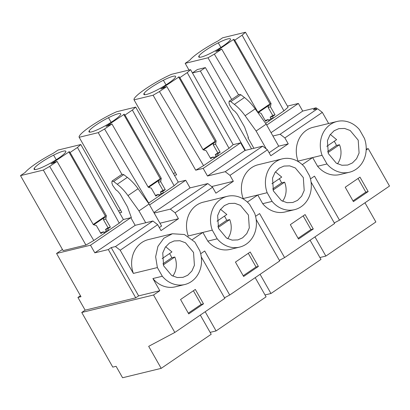 <?xml version="1.0" encoding="UTF-8"?>
<svg xmlns="http://www.w3.org/2000/svg" width="410" height="410" viewBox="0 0 410 410"><rect width="100%" height="100%" fill="white"/><g stroke="black" fill="none" stroke-linecap="round" stroke-linejoin="round"><path stroke-width="0.61" d="M85.142 310.16L135.756 297.844L138.636 295.877L159.823 290.721L153.545 295L174.819 332.454L148.676 346.332L161.191 368.359L122.585 377.753L116.091 366.314L112.791 367.119L81.749 312.471L85.142 310.16L77.926 297.45L80.437 295.738M77.926 297.45L80.985 296.707L56.565 253.467L62.438 249.459M135.756 297.844L108.322 249.552L94.828 252.832L135.167 225.326L152.899 221.01L115.441 246.553L111.202 247.584L138.636 295.877M56.565 253.467L90.497 245.211L94.828 252.832M120.432 209.915L118.633 211.145M175.321 172.487L173.522 173.712M314.967 236.888L325.863 256.071L319.913 257.521M310.083 240.219L320.984 259.402L270.974 293.504L265.024 294.949M260.073 274.321L270.974 293.504M255.194 277.647L266.09 296.83L216.08 330.931L210.13 332.377M205.184 311.749L216.08 330.931M200.3 315.075L211.201 334.263L161.191 368.359M153.545 295L81.749 312.471M266.705 125.055L298.388 103.448L287.43 106.118M298.388 103.448L302.718 111.074L316.212 107.789L316.843 108.901M366.171 150.014L368.226 148.615L366.207 149.107M334.288 222.927L339.495 220.165L389.5 186.063L368.226 148.615M364.972 202.791L375.873 221.974L325.863 256.071M108.322 249.552L111.202 247.584M90.497 245.211L130.836 217.7L123.384 219.514L119.243 223.158L77.459 147.467L80.79 144.535L57.959 150.091L53.31 153.258A29.561 4.52 150.4 0 0 25.148 172.466L20.5 175.634L43.332 170.078L49.666 166.419L57.046 161.386L93.342 224.665L96.355 225.556L100.937 233.541L103.494 231.799L104.36 233.305L119.243 223.158M20.5 175.634L63.094 250.612L85.926 245.057L93.798 240.511L104.36 233.305M80.796 144.535L123.389 219.514M159.316 227.591L161.576 226.048L149.061 204.021L138.062 188.718L127.976 195.596L138.98 210.899L145.714 222.763M159.967 223.219L178.458 218.72L161.027 230.604L157.655 224.675L152.899 221.01M178.458 218.72L175.09 212.79L170.329 209.126L207.788 183.583L190.055 187.898L185.725 180.272L178.278 182.086L135.684 107.102L116.63 111.74A28.797 4.407 -29.6 0 0 110.664 114.564A29.561 4.52 -29.6 0 0 79.463 135.843A28.797 4.407 -29.6 0 0 79.171 137.283L98.226 132.645L104.56 128.986L111.935 123.958L105.99 126.429L124.348 114.19L124.194 115.256L160.197 178.627L159.915 180.205L158.67 180.502L148.625 187.355M154.191 213.051L170.329 209.126M121.913 174.347L98.226 132.645M119.571 212.795L121.765 212.262L79.171 137.283M211.662 186.565L233.351 181.292L215.916 193.177L212.549 187.247L207.788 183.583M233.351 181.292L229.979 175.362L225.218 171.698L262.677 146.155L244.949 150.47L240.619 142.844L233.172 144.653L190.573 69.674L171.518 74.312A28.797 4.407 -29.6 0 0 165.553 77.136A29.561 4.52 -29.6 0 0 134.352 98.41A28.797 4.407 -29.6 0 0 134.06 99.855L153.114 95.217L159.449 91.558L166.824 86.525L160.879 89.001L179.242 76.762L179.083 77.828L215.086 141.199L214.804 142.777L213.559 143.075L203.514 149.922M153.114 95.217L195.713 170.196L203.16 168.387L207.491 176.013L225.218 171.698M174.465 175.367L176.654 174.834L134.06 99.855M269.098 152.735L278.708 146.18L288.24 143.859L270.81 155.749L267.438 149.819L262.677 146.155M251.561 148.861L205.389 67.588L197.389 69.536L192.418 72.924M231.696 99.486L208.008 57.789L185.176 63.345L189.82 60.178A29.561 4.52 -29.6 0 1 217.987 40.969L222.63 37.802L245.467 32.246L242.131 35.178L234.756 40.206L233.977 40.395L269.975 103.771L269.693 105.349L268.447 105.647L258.402 112.494M188.989 70.059L185.176 63.345M245.467 32.246L288.061 107.225L283.92 110.869L242.131 35.178M265.613 123.348L283.92 110.869M279.4 260.355L284.601 257.593L334.611 223.496L311.062 182.04M224.506 297.788L229.713 295.021L279.717 260.924L256.173 219.473M174.819 332.454L224.829 298.352L201.279 256.901M302.252 164.656L312.64 157.573L317.576 166.255L326.99 163.964A26.127 22.755 76.3 0 0 349.433 172.241A26.127 22.755 76.3 0 0 364.449 138.421L359.519 129.739A26.127 22.755 76.3 0 0 337.076 121.462A26.127 22.755 76.3 0 0 322.06 155.282L326.99 163.964M262.682 203.683L272.102 201.392A26.127 22.755 76.3 0 0 294.539 209.669L285.124 211.96A26.127 22.755 -103.7 0 1 262.682 203.683L257.752 195.001L247.363 202.089M239.65 247.097L230.235 249.388A26.127 22.755 -103.7 0 1 207.793 241.116L217.208 238.825A26.127 22.755 76.3 0 0 239.65 247.097A26.127 22.755 76.3 0 0 254.666 213.282L249.736 204.6A26.127 22.755 76.3 0 0 227.294 196.323A26.127 22.755 76.3 0 0 212.277 230.143L202.863 232.434L207.793 241.116M192.469 239.517L202.863 232.434L188.267 235.986A26.127 22.755 -103.7 0 1 203.283 202.166L227.294 196.323M184.756 284.53L175.342 286.821A26.127 22.755 -103.7 0 1 152.899 278.544L162.319 276.253L157.384 267.571L155.636 256.747L157.932 246.348L163.867 238.2L172.405 233.751L184.423 234.515L194.842 242.028L199.778 250.71A26.127 22.755 76.3 0 1 184.756 284.53A26.127 22.755 76.3 0 1 162.319 276.253M159.823 290.721L152.899 278.544M229.713 295.021L204.708 251.007L200.69 253.749M284.601 257.593L259.597 213.579L255.579 216.316M339.495 220.165L314.49 176.146L310.472 178.888M349.433 172.241L340.013 174.532A26.127 22.755 -103.7 0 1 317.576 166.255M203.498 303.841L195.319 289.439L180.554 299.51L188.733 313.911L203.498 303.841L201.146 304.415L193.387 290.757M298.516 239.05L313.281 228.985L305.101 214.579L290.331 224.649L298.516 239.05M235.442 262.077L243.622 276.483L258.392 266.413L250.208 252.006L235.442 262.077M353.405 201.623L368.175 191.552L359.99 177.151L345.225 187.221L353.405 201.623M115.441 246.553L120.197 250.218L133.373 273.414L157.384 267.571M271.036 132.681L302.718 111.074M253.903 148.287L247.963 137.832L248.501 137.704L244.606 127.079L237.293 114.2L234.904 111.371L232.916 109.844L229.856 105.57L228.995 103.146L229.144 101.229L230.789 101.634L234.371 104.391C238.225 107.384 241.803 111.161 245.108 115.728L256.106 131.031L266.192 124.153L272.932 136.012L280.112 134.265L317.571 108.727L313.332 109.757L316.212 107.789M328.651 123.512L322.332 112.386L317.571 108.727M120.197 250.218L157.655 224.675M135.167 225.326L130.836 217.705L131.369 217.572L127.479 206.947L120.161 194.068L117.772 191.244L115.784 189.712L112.724 185.438L111.868 183.019L112.012 181.097L113.657 181.502L117.239 184.259C121.093 187.252 124.671 191.029 127.976 195.596M103.955 232.598L106.349 230.968L108.681 230.358L107.82 228.847L110.377 227.104L105.795 219.119L106.38 215.778L70.084 152.494L77.459 147.467M93.798 240.511L49.666 166.419M85.926 245.057L43.332 170.078M57.046 161.386L51.101 163.862L69.459 151.618L69.305 152.684L105.303 216.06L105.021 217.638L103.776 217.93L93.731 224.782M70.084 152.494L69.305 152.684M46.263 165.389A18.24 2.793 -29.6 0 0 65.595 152.207A18.24 2.793 -29.6 0 0 65.79 151.249A18.24 2.793 -29.6 0 0 53.597 155.129A18.24 2.793 -29.6 0 0 34.271 168.305A18.24 2.793 -29.6 0 0 34.071 169.268A18.24 2.793 -29.6 0 0 46.263 165.389M130.836 217.705L131.302 217.382M112.012 181.097L122.098 174.224L123.743 174.624L127.325 177.381C131.179 180.374 134.757 184.151 138.062 188.718M138.98 210.899L149.061 204.021M229.979 175.362L267.438 149.819M175.09 212.79L212.549 187.247M133.373 273.414A26.127 22.755 -103.7 0 1 148.394 239.594L172.405 233.751M187.975 236.186L188.267 235.986M242.863 198.753L243.156 198.553A26.127 22.755 -103.7 0 1 258.177 164.738L282.183 158.895A26.127 22.755 76.3 0 0 267.166 192.71L243.156 198.553M297.757 161.325L298.049 161.125A26.127 22.755 -103.7 0 1 313.066 127.305L337.076 121.462M288.24 143.859L284.873 137.929L322.332 112.386M153.904 212.549L190.055 187.898M149.573 204.923L185.725 180.272M178.278 182.086L174.137 185.725L132.353 110.034L124.973 115.066L124.194 115.256M124.973 115.066L161.273 178.345L160.684 181.691L165.266 189.676L162.708 191.419L163.575 192.931L174.137 185.725M148.471 203.201L159.249 195.877L158.388 194.366L155.426 195.406M148.686 203.078L104.56 128.986M135.684 107.102L132.353 110.034M101.152 127.961A18.24 2.793 -29.6 0 0 120.484 114.779A18.24 2.793 -29.6 0 0 120.683 113.816A18.24 2.793 -29.6 0 0 108.491 117.696A18.24 2.793 -29.6 0 0 89.16 130.877A18.24 2.793 -29.6 0 0 88.96 131.841A18.24 2.793 -29.6 0 0 101.152 127.961M207.491 176.013L244.949 150.47M203.16 168.387L240.619 142.844M233.172 144.653L229.026 148.297L187.242 72.606L179.867 77.639L179.083 77.828M179.867 77.639L216.162 140.917L215.578 144.264L220.155 152.248L217.597 153.991L218.463 155.498L229.026 148.297M195.713 170.196L203.58 165.65L214.143 158.445L213.277 156.938L210.315 157.978M203.58 165.65L159.449 91.558M190.573 69.674L187.242 72.606M156.046 90.528A18.24 2.793 -29.6 0 0 175.372 77.352A18.24 2.793 -29.6 0 0 175.572 76.388A18.24 2.793 -29.6 0 0 163.38 80.268A18.24 2.793 -29.6 0 0 144.053 93.449A18.24 2.793 -29.6 0 0 143.854 94.408A18.24 2.793 -29.6 0 0 156.046 90.528M205.389 67.588L200.346 71.027L192.433 72.949M245.416 150.357L200.346 71.027M272.932 136.012L278.708 146.18M284.873 137.929L280.112 134.265M256.106 131.031L266.269 148.917M247.963 137.832L248.429 137.514M208.008 57.789L214.338 54.13L221.718 49.097L215.773 51.573L233.49 39.488L234.13 39.334L233.977 40.395M238.569 94.802L214.338 54.13M210.935 53.1A18.24 2.793 -29.6 0 0 230.266 39.919A18.24 2.793 -29.6 0 0 230.466 38.96A18.24 2.793 -29.6 0 0 218.274 42.84A18.24 2.793 -29.6 0 0 198.942 56.021A18.24 2.793 -29.6 0 0 198.742 56.98A18.24 2.793 -29.6 0 0 210.935 53.1M234.756 40.206L271.056 103.489L269.975 103.771M268.627 120.314L271.02 118.68L273.357 118.07L272.491 116.563L275.048 114.815L270.467 106.831L271.056 103.489M221.718 49.097L258.013 112.381L261.032 113.268L265.608 121.252L268.166 119.51L269.032 121.017M298.049 161.125L322.06 155.282M282.183 158.895A26.127 22.755 76.3 0 1 304.625 167.167L309.555 175.849A26.127 22.755 76.3 0 1 294.539 209.669M272.102 201.392L267.166 192.71M217.208 238.825L212.277 230.143M188.313 313.168L201.146 304.415M313.281 228.985L310.929 229.554L303.169 215.896M298.09 238.307L310.929 229.554M258.392 266.413L256.04 266.987L248.281 253.324M243.202 275.735L256.04 266.987M368.175 191.552L365.817 192.126L358.058 178.468M352.984 200.879L365.817 192.126M187.724 275.238L183.009 277.339L177.253 277.549L171.662 275.489L163.626 265.818L162.744 252.949L165.271 247.266L169.438 243.043L174.153 240.936L179.908 240.731L185.499 242.792L193.535 252.463L194.417 265.326L191.89 271.015L187.724 275.238M229.144 101.229L239.23 94.351L240.875 94.756L244.457 97.513C248.311 100.506 251.889 104.283 255.194 108.85L266.192 124.153M352.4 162.949L347.685 165.056L341.93 165.261L336.333 163.2L328.297 153.53L327.421 140.666L329.942 134.977L334.109 130.754L338.824 128.653L344.579 128.443L350.171 130.503L358.212 140.174L359.088 153.043L356.567 158.726L352.4 162.949M106.38 215.778L105.303 216.06M105.795 219.119L103.463 219.729L103.776 217.93M110.377 227.104L108.04 227.714L103.463 219.729M107.82 228.847L105.483 229.457L108.04 227.714M106.349 230.968L105.483 229.457M103.494 231.799L100.532 232.834M105.273 216.224L93.219 224.449M69.311 152.638L68.819 151.777M159.249 195.877L163.575 192.931L161.243 193.54L158.849 195.17M111.935 123.958L148.236 187.237L151.249 188.123L155.831 196.113L158.388 194.366M160.166 178.796L148.107 187.016M124.199 115.21L123.712 114.344M161.273 178.345L160.197 178.627M214.143 158.445L218.463 155.498L216.131 156.107L213.738 157.742M166.824 86.525L203.124 149.809L206.138 150.696L210.719 158.68L213.277 156.938M215.055 141.368L203.001 149.588M179.093 77.782L178.601 76.916M216.162 140.917L215.086 141.199M269.944 103.94L257.89 112.161M233.982 40.349L233.49 39.488M270.467 106.831L268.135 107.44L268.447 105.647M275.048 114.815L272.717 115.425L268.135 107.44M272.491 116.563L270.159 117.173L272.717 115.425M271.02 118.68L270.159 117.173M268.166 119.51L265.208 120.545M297.506 200.377L292.791 202.484L287.036 202.689L281.444 200.628L273.403 190.963L272.527 178.094L275.048 172.405L279.22 168.182L283.935 166.081L289.691 165.871L295.282 167.936L303.318 177.602L304.199 190.471L301.673 196.159L297.506 200.377M242.617 237.81L237.902 239.911L232.147 240.122L226.556 238.056L218.515 228.39L217.638 215.522L220.16 209.833L224.326 205.615L229.041 203.509L234.797 203.304L240.388 205.364L248.429 215.03L249.306 227.898L246.784 233.587L242.617 237.81M160.684 181.691L158.352 182.301L158.67 180.502M165.266 189.676L162.934 190.286L158.352 182.301M162.708 191.419L160.377 192.029L162.934 190.286M161.243 193.54L160.377 192.029M215.578 144.264L213.241 144.868L213.559 143.075M220.155 152.248L217.823 152.858L213.241 144.868M217.597 153.991L215.265 154.601L217.823 152.858M216.131 156.107L215.265 154.601M172.805 276.109A18.732 16.318 76.3 0 0 174.834 257.019L171.775 257.762A18.732 16.318 76.3 0 0 169.54 253.575M162.135 258.623L171.944 251.935L165.65 246.717M163.282 264.896L174.834 257.019M162.934 263.789L171.775 257.762M227.699 238.681A18.732 16.318 76.3 0 0 229.723 219.586L226.663 220.334A18.732 16.318 76.3 0 0 224.434 216.142M217.023 221.195L226.838 214.502L220.544 209.29M218.171 227.463L229.723 219.586M217.828 226.356L226.663 220.334M282.587 201.248A18.732 16.318 76.3 0 0 284.617 182.158L281.557 182.901A18.732 16.318 76.3 0 0 279.323 178.714M271.917 183.767L281.726 177.074L275.433 171.862M273.065 190.035L284.617 182.158M272.717 188.928L281.557 182.901M337.481 163.821A18.732 16.318 76.3 0 0 339.506 144.73L336.446 145.473A18.732 16.318 76.3 0 0 334.217 141.286M326.806 146.334L336.62 139.646L330.327 134.434M327.954 152.607L339.506 144.73M327.611 151.5L336.446 145.473M127.325 177.381L117.239 184.259M123.743 174.624L113.657 181.502M34.999 169.586L34.271 168.305M56.216 159.736L53.597 155.129M89.887 132.158L89.16 130.877M111.11 122.303L108.491 117.696M144.781 94.73L144.053 93.449M165.999 84.875L163.38 80.268M245.108 115.728L255.194 108.85M234.371 104.391L244.457 97.513M230.789 101.634L240.875 94.756M199.67 57.303L198.942 56.021M220.887 47.447L218.274 42.84"/></g></svg>
